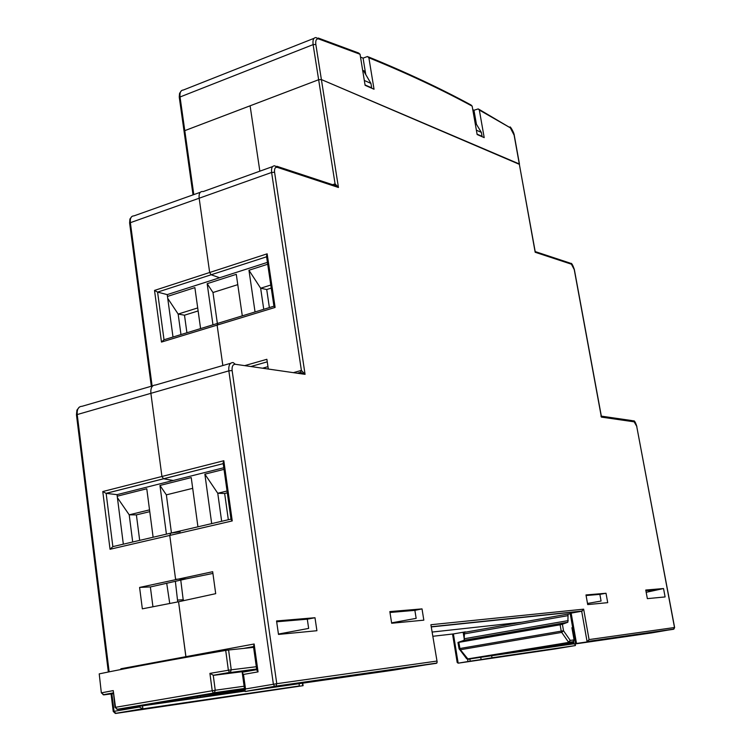 <?xml version="1.0" encoding="UTF-8"?>
<svg xmlns="http://www.w3.org/2000/svg" width="751" height="751" viewBox="0 0 751 751"><rect width="100%" height="100%" fill="white"/><g stroke="black" fill="none" stroke-linecap="round" stroke-linejoin="round"><path stroke-width="1.13" d="M469.854 659.031L470.21 661.18L481.119 659.585L491.98 657.773L491.623 655.623M481.119 659.585L480.734 657.266M299.058 683.767L299.377 685.954L287.004 688.038L302.756 685.729L302.4 683.288M575.238 645.062L575.332 645.578L491.98 657.773M299.377 685.954L142.906 708.85L139.329 707.029L139.235 706.306M142.521 705.837L142.906 708.85L115.842 713.431L302.756 685.729M470.21 661.18L467.957 661.547L467.582 659.247M433.017 636.257L453.407 633.928L458.176 663.171L467.957 661.547M470.52 631.281L465.432 632.173M453.257 633.947L465.385 631.863M121.596 669.376L120.873 668.765L185.873 656.684L186.023 657.378L178.569 601.767L215.697 593.665L212.683 571.708L139.592 587.432L142.343 608.836L178.569 601.767L185.873 656.684L254.138 644.001L253.622 646.564M123.333 544.175L117.025 494.656L106.032 493.351L102.774 491.548L161.934 476.481L163.558 478.8L161.934 476.481L150.876 393.233C150.51 387.882 152.049 385.15 155.485 385.038C152.049 385.15 150.51 387.882 150.876 393.233L161.934 476.481L223.817 460.729L223.131 462.991L231.036 519.41L232.247 520.922L169.764 535.425L170.787 533.135L169.764 535.425L175.584 579.274L169.764 535.425L110.05 549.272L102.774 491.548M117.025 494.656L173.237 480.48L163.558 478.8L106.135 493.36L112.857 546.615L110.05 549.272M173.002 337.011L167.22 294.617L157.579 292.111L154.518 290.421L209.67 272.5L211.125 274.772L209.67 272.5L199.137 198.076C198.752 193.72 199.897 191.514 202.573 191.486C199.897 191.514 198.752 193.72 199.137 198.076L209.67 272.5L267.149 253.819L266.502 256.129L273.946 306.258L275.11 307.431L217.114 325.108L217.997 323.277L217.114 325.108L222.84 365.54L217.114 325.108L161.484 342.071L154.518 290.421M167.22 294.617L219.639 277.748L211.125 274.772L157.579 292.111L164.018 339.762L161.484 342.071M193.026 194.875L184.061 131.265L184.784 130.646L184.07 131.284M575.041 643.964L575.332 645.578L554.839 648.986L458.176 663.171L457.181 662.476L452.543 634.032M332.609 184.699L335.077 183.854L318.649 79.728L321.39 79.568L318.649 79.728L250.102 105.807L259.846 171.125L250.102 105.807L184.784 130.646L193.805 194.603M432.341 632.032L521.87 622.213L432.341 632.032M152.941 606.77L150.36 586.916L139.592 587.432M203.108 191.599L272.604 166.591M230.989 519.119L170.787 533.135L180.109 531.783M212.918 573.426L186.417 578.814L175.584 579.274L186.417 578.814L150.369 586.963M477.073 134.166L482.058 136.363L481.363 132.401L474.895 121.756M476.378 130.186L481.363 132.401M365.052 84.929L371.67 87.839L370.938 83.408L363.972 71.514L362.771 70.969M364.319 80.479L370.938 83.408M436.275 663.142L393.58 670.136L245.314 691.389M573.614 641.354L574.102 644.095L585.649 642.18L575.51 643.635L570.159 613.323L571.154 613.116L576.505 643.457L575.51 643.635M573.135 630.202L572.497 630.314M574.102 644.095L651.549 632.924L673.572 629.131M334.777 185.347L335.077 183.854L338.448 187.478L334.589 185.347L276.828 166.281M535.087 251.538L534.815 250.261M600.95 416.082L601.391 417.105L601.025 415.078M571.154 613.116L581.678 611.258L587.094 641.692L589.066 639.58L674.614 627.507L673.356 629.31L576.505 643.457M293.35 372.656L301.395 370.403L305.066 374.345L300.484 372.355L297.349 373.238M476.068 122.225L474.885 121.69M365.371 72.143L363.972 71.514M254.138 644.001L258.062 671.873L243.493 674.436L245.511 688.967L244.798 691.08L245.333 691.521L275.138 686.48L436.303 663.34L437.176 662.119L430.896 624.729L583.649 609.174L589.066 639.58M243.493 674.436L242.244 672.708L242.639 672.173L256.729 669.685M258.062 671.873L256.786 670.08M535.106 251.106L519.288 163.962L321.39 79.568L519.363 164.338M431.515 626.907L581.678 611.258L583.649 609.174M437.176 662.119L430.896 624.729M244.704 365.634L266.877 359.297L268.314 369.041M267.253 361.832L250.843 366.526M607.709 602.659L587.704 604.583L585.987 594.942L606.01 593.262L607.709 602.659M316.913 630.718L278.49 634.426L276.556 620.955L314.988 617.726L316.913 630.718M106.032 493.351L223.225 463.63L163.558 478.8L173.237 480.48L223.798 467.742M266.605 256.795L211.125 274.772L219.639 277.748L267.431 262.371M663.537 588.54L645.757 590.042L647.353 598.641L665.104 596.932L663.537 588.54L646.179 592.314M391.665 623.255L423.827 620.157L422.024 608.892L389.844 611.596L391.665 623.255M276.668 621.781L307.29 619.19L308.652 628.418L278.433 634.06M645.879 590.699L657.688 589.695L648.601 591.497M586.09 595.534L599.871 594.36L601.072 601.044L587.507 603.466M389.985 612.487L414.881 610.366L416.157 618.355L391.609 622.861M599.871 594.36L606.01 593.262M307.29 619.19L314.988 617.726M422.024 608.892L414.881 610.366M365.765 74.574L365.258 71.439L362.658 70.265M476.434 124.281L473.965 110.256L472.764 109.599M318.227 38.019L358.631 53.002L360.048 54.26L318.724 38.968C316.359 38.489 315.392 40.329 315.842 44.478L338.448 187.478L277.335 167.351L274.772 165.811C272.209 165.783 271.158 167.999 271.609 172.458L129.604 222.953L129.923 219.02L131.819 216.532M368.459 56.916C405.878 72.171 440.077 88.196 471.046 104.999L472.154 106.135L477.138 134.523L484.198 137.621L479.335 110.05L478.237 108.914L473.965 110.256M360.048 54.26L365.108 85.314L374.036 89.238L368.872 57.771L367.474 56.522L363.08 58.118L360.508 57.095M314.031 38.329L183.413 89.998C180.738 90.214 179.611 92.542 180.043 96.982L313.111 44.619L318.649 79.728L184.784 130.646L180.043 96.982L179.32 97.621L179.245 96.945L179.573 93.331L181.442 90.683M475.956 121.596L474.773 121.052M365.258 71.439L363.08 58.118M573.83 642.527L534.609 649.042L544.625 646.968M573.088 629.911L572.45 629.986M570.253 613.82L568.075 614.055L567.859 622.241L562.405 624.25L563.522 630.774L561.213 631.131L560.133 624.785L458.833 642.368L459.912 648.507L459.049 648.676L457.96 642.452L458.833 642.368M457.96 642.452L464.118 640.284L464.493 632.342L568.075 614.055M504.287 653.342L502.072 653.708M504.325 653.577L502.109 653.933M547.723 646.921L573.895 642.931M547.789 647.296L542.475 647.803M573.773 642.246L508.812 652.966L542.532 648.132M547.967 646.414L573.811 642.452M548.033 646.761L544.682 647.296M562.396 644.931L573.961 643.316M562.452 645.24L560.349 645.269M549.169 647.146L560.396 645.569M549.178 647.174L573.914 643.006M573.98 643.429L566.385 644.705L574.017 643.607M560.133 624.785L562.405 624.25M572.14 629.085L571.915 627.742L572.694 627.648M573.736 642.039L560.359 643.936L572.666 641.88L568.986 642.396L570.244 640.406L568.432 642.039L561.701 632.408L563.522 630.774L570.244 640.406L574.074 639.88L571.915 627.742M459.049 648.676L466.662 658.768L467.554 658.937L568.986 642.396L468.136 659.275L460.401 649.737L459.912 648.507L561.213 631.131L561.701 632.408L460.401 649.737L459.321 649.333M572.938 641.683L467.976 659.265L466.446 658.496M252.956 670.352L213.556 675.337L209.914 673.384L228.37 670.249L229.618 672.614L213.556 675.337M253.594 647.353L228.586 650L231.252 669.808L228.37 670.249L225.713 650.422C172.533 659.603 130.374 667.414 99.216 673.872L101.347 692.882L104.013 694.853L113.138 693.661M101.347 692.882L99.216 673.872M225.713 650.422L228.586 650M327.877 678.904L336.598 677.43M304.474 682.265L313.317 680.772M289.745 684.152L282.93 685.306M277.25 685.945L284.103 684.959M210.055 695.848L244.77 690.892M267.863 687.578L269.956 687.221M210.064 695.877L244.648 689.972M244.507 688.958L166.328 701.284M200.461 695.755L200.648 697.181L244.61 689.709M200.648 697.181L197.494 697.679L197.316 696.29M146.107 705.02L197.494 697.679M146.116 705.058L166.365 701.528M113.241 690.591L115.513 707.311L115.006 707.414L113.241 690.591L101.751 692.779L103.206 694.769L113.044 692.929M115.006 707.414L117.7 709.404L244.807 691.127M213.256 675.327L215.237 690.244L115.513 707.311L116.959 709.329L213.622 693.042L116.94 709.329M209.914 673.384L212.214 690.723L213.303 692.976L244.46 688.667M255.049 311.956L248.956 270.257L267.703 264.239M212.965 324.808L207.163 283.681L236.283 274.331L242.291 315.852M167.473 296.429L194.875 287.624L200.592 328.591M298.785 373.444L298.569 372.9M198.133 310.942L184.493 315.195L186.915 332.768M271.252 288.112L266.718 289.529L269.384 307.581M197.71 307.938L178.156 314.059L184.493 315.195M167.736 298.372L178.156 314.059L180.972 334.58M270.792 285.042L260.644 288.215L266.718 289.529M248.956 270.257L260.644 288.215L263.751 309.299M207.163 283.681L212.984 292.514L237.776 284.648M217.358 323.465L212.984 292.514M211.679 523.616L204.863 474.163L224.023 469.347M166.412 534.149L159.954 485.456L191.233 477.589L197.935 526.808M117.222 496.204L146.774 488.77L153.12 537.247M175.368 581.312L177.715 601.936M169.745 603.485L166.713 583.264M149.768 511.647L136.391 514.895L139.686 540.373M227.309 492.834L224.662 493.482L228.332 519.739M183.31 600.734L180.766 580.091M177.856 600.058L183.385 599.73M149.533 509.873L129.21 514.82L136.391 514.895M117.409 497.697L129.21 514.82L132.702 541.997M227.055 491.004L217.762 493.266L224.662 493.482M204.863 474.163L217.762 493.266L221.658 521.288M159.954 485.456L166.365 494.853L192.697 488.338M171.444 532.975L166.365 494.853M115.138 713.366L115.842 713.431L114.049 711.338L139.329 707.029M142.352 708.822L115.363 713.384L113.241 711.488L114.049 711.338L111.871 693.821M464.428 639.993L463.142 632.211M120.967 669.498L120.873 668.765M152.106 386.014L130.336 222.409C130.007 218.137 131.228 215.95 134.007 215.866L200.282 192.303M245.511 688.967L276.772 683.692L232.125 370.525L228.848 370.863L76.452 414.777L76.931 410.102L79.353 407.08M109.148 671.845L77.193 414.374C76.912 409.154 78.545 406.451 82.094 406.282L152.857 385.798M164.018 339.762L217.555 323.409M112.857 546.615L170.637 533.163M232.125 370.525C231.796 366.413 232.866 364.329 235.335 364.282L233.139 362.555C229.834 362.611 228.407 365.38 228.848 370.863L273.392 684.227L274.697 686.423L275.908 686.132L276.772 683.692L436.735 661.096M235.335 364.282L305.066 374.345L274.575 172.242L271.609 172.458L301.395 370.403L300.484 372.355M223.817 460.729L232.247 520.922M267.149 253.819L275.11 307.431M535.566 251.698L569.962 263.057L571.417 264.192L535.172 252.261L514.116 135.152L510.323 127.83L479.335 110.05M571.417 264.192L574.252 269.6M601.645 416.185L632.483 420.673L634.154 421.827L601.391 417.105L574.196 269.327M634.154 421.827L636.867 426.587C635.553 422.325 634.426 420.41 633.478 420.832M636.773 426.671L674.614 627.507L673.91 629.085L587.761 641.429M674.501 627.517L636.745 426.53M274.575 172.242C274.246 168.618 275.166 166.985 277.335 167.351M217.997 323.277L273.937 306.192M253.5 646.714L245.23 648.244M155.485 385.038L230.623 363.287M267.957 366.657L262.55 368.215M315.842 44.478L313.111 44.619C312.566 40 313.514 37.644 315.974 37.559L318.724 38.968M479.007 109.327L510.323 127.83M472.154 106.135C441.006 89.228 406.582 73.11 368.872 57.771M573.004 629.432L572.365 629.516M467.544 659.237L574.046 643.776M598.829 640.012L606.292 638.772M567.615 615.707L463.958 633.966M464.578 638.679L568.254 620.589M567.859 622.241L464.118 640.284M572.196 628.474L574.074 639.88L573.248 641.636L573.914 639.899M113.072 693.135L103.45 694.835M244.432 688.46L214.345 692.713L215.237 690.244L244.122 686.217M256.664 669.216L229.618 672.614L256.635 669M213.124 675.29L230.341 672.295L231.252 669.808L256.307 666.719M334.458 677.965L343.141 676.501M303.094 685.682L302.737 683.241M575.182 643.945L575.444 645.419M151.317 386.239L129.604 222.953M113.241 711.488L111.064 693.933M108.341 672.004L76.452 414.777M244.976 691.455L275.908 686.132L436.904 663.058M242.244 672.708L244.798 691.08M253.425 646.16L256.795 670.136M570.901 263.319C571.68 263.057 572.825 265.094 574.337 269.44L601.307 415.96M431.487 626.71L582.278 611.032M243.596 648.413L253.481 646.583M509.995 127.116C509.863 125.548 514.219 132.739 514.285 135.33L519.467 164.131M184.061 131.265L179.32 97.621M572.346 629.357L572.975 629.282M566.254 642.95L573.717 641.898"/></g></svg>
